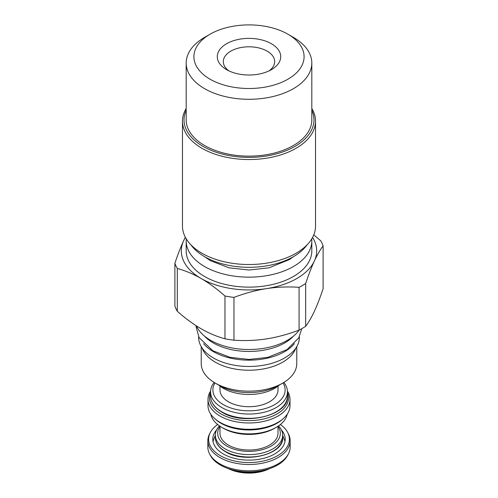 <?xml version="1.0" encoding="UTF-8"?>
<svg xmlns="http://www.w3.org/2000/svg" width="498" height="498" viewBox="0 0 498 498"><rect width="100%" height="100%" fill="white"/><g stroke="black" fill="none" stroke-linecap="round" stroke-linejoin="round"><path stroke-width="0.75" d="M307.104 244.817A62.816 36.267 180 0 1 293.415 256.675A62.816 36.267 180 0 1 190.896 244.817M315.527 121.126L315.527 226.104A66.527 38.408 180 0 1 274.46 261.593A66.527 38.408 180 0 1 201.958 253.264A66.527 38.408 180 0 1 182.473 226.104L182.473 121.126A66.527 38.408 0 0 0 201.958 148.286A66.527 38.408 0 0 0 274.46 156.615A66.527 38.408 0 0 0 315.527 121.126A66.527 38.408 0 0 0 311.816 108.477M186.184 110.257A64.983 37.518 0 0 0 203.053 146.393A64.983 37.518 0 0 0 281.407 152.382A64.983 37.518 0 0 0 311.816 110.257M210.05 34.213L204.585 37.375A62.816 36.267 0 0 0 186.184 63.016L186.184 119.862A62.816 36.267 0 0 0 204.585 145.509A62.816 36.267 0 0 0 273.041 153.372A62.816 36.267 0 0 0 311.816 119.862L311.816 63.016A62.816 36.267 0 0 0 293.415 37.375L287.95 34.213A55.079 31.797 0 0 0 210.05 34.213A55.079 31.797 0 0 0 210.05 79.188A55.079 31.797 0 0 0 287.95 79.188A55.079 31.797 0 0 0 287.95 34.213L293.415 37.375M186.184 108.477A66.527 38.408 0 0 0 182.473 121.126M186.184 63.016A62.816 36.267 0 0 0 204.585 88.663A62.816 36.267 0 0 0 273.041 96.525A62.816 36.267 0 0 0 311.816 63.016M271.429 43.749A31.716 18.314 0 0 0 226.571 43.749A31.716 18.314 0 0 0 226.571 69.645A31.716 18.314 0 0 0 226.571 69.652A31.716 18.314 0 0 0 271.429 69.645A31.716 18.314 0 0 0 271.429 43.749M269.069 70.878A25.684 14.828 0 0 0 274.684 61.628A25.684 14.828 0 0 0 267.158 51.145A25.684 14.828 0 0 0 239.171 47.926A25.684 14.828 0 0 0 223.316 61.628A25.684 14.828 0 0 0 228.931 70.878M311.723 238.909A62.816 36.267 180 0 1 311.816 240.889A62.816 36.267 180 0 1 293.415 266.53A62.816 36.267 180 0 1 224.959 274.392A62.816 36.267 180 0 1 186.184 240.889A62.816 36.267 180 0 1 186.277 238.909M311.816 240.889L311.816 250.868A62.816 36.267 180 0 1 293.415 276.508A62.816 36.267 180 0 1 224.959 284.37A62.816 36.267 180 0 1 186.184 250.868L186.184 240.889M185.43 237.44A67.691 39.081 0 0 0 183.619 240.752A67.691 39.081 0 0 0 201.136 278.5A67.691 39.081 0 0 0 266.517 288.616A67.691 39.081 0 0 0 314.381 260.983A67.691 39.081 0 0 0 312.57 237.44M185.324 237.229L183.619 240.752C180.749 246.964 177.842 254.478 174.891 263.286A75.621 43.656 0 0 0 177.3 268.478C185.381 270.682 193.324 274.018 201.136 278.5C208.967 283.057 216.916 288.89 224.971 295.999A75.621 43.656 0 0 0 233.96 297.387C244.991 293.222 255.848 290.297 266.517 288.616C277.218 286.991 288.074 286.562 299.08 287.315L299.08 330.118A75.621 43.656 0 0 0 305.66 326.321C308.617 322.411 311.524 317.388 314.381 311.256C317.251 305.05 320.158 297.536 323.109 288.722L323.109 245.919A75.621 43.656 0 0 0 320.7 240.733L313.759 234.913M224.971 295.999L224.971 338.802C216.916 336.604 208.967 333.268 201.136 328.78C193.324 324.235 185.381 318.403 177.3 311.281A75.621 43.656 0 0 1 174.891 306.089L174.891 263.286M177.3 311.281L177.3 268.478M224.971 338.802A75.621 43.656 0 0 0 233.96 340.19C244.991 340.943 255.848 340.514 266.517 338.895C277.218 337.202 288.074 334.276 299.08 330.118M233.96 340.19L233.96 297.387M305.66 326.321L305.66 283.518A75.621 43.656 180 0 1 299.08 287.315M305.66 283.518C308.617 274.684 311.524 267.171 314.381 260.983C317.251 254.839 320.158 249.815 323.109 245.919M196.442 325.916A54.226 31.312 0 0 0 234.633 348.388A54.226 31.312 0 0 0 287.346 340.339A54.226 31.312 0 0 0 299.18 330.068M204.311 335.932A50.591 29.208 0 0 0 284.775 342.898A50.591 29.208 0 0 0 293.689 335.932M203.582 343.645A50.36 29.077 0 0 0 213.387 351.644A50.36 29.077 180 0 0 294.418 343.645M198.64 336.766L198.64 337.401A50.36 29.077 0 0 0 213.387 357.962A50.36 29.077 180 0 0 268.273 364.262A50.36 29.077 180 0 0 299.36 337.401L299.36 336.766M295.824 348.108A47.771 27.577 180 0 1 282.777 362.146A47.771 27.577 0 0 1 235.199 369.049A47.771 27.577 0 0 1 202.176 348.108M201.229 346.608L201.229 363.584A47.771 27.577 0 0 0 215.223 383.08A47.771 27.577 0 0 0 282.777 383.08L278.538 385.533L282.777 383.08A47.771 27.577 180 0 0 296.771 363.584L296.771 346.608M215.223 383.08L219.462 385.533A41.776 24.116 0 0 0 278.538 385.533M218.834 385.172A36.279 20.947 0 0 0 274.653 388.34A36.279 20.947 0 0 0 279.166 385.172M219.992 386.112L219.992 389.953A29.009 16.751 0 0 0 228.489 401.799A29.009 16.751 0 0 0 260.099 405.428A29.009 16.751 0 0 0 278.009 389.953L278.009 386.112M214.974 382.943A36.124 20.86 0 0 0 223.453 404.7A36.124 20.86 180 0 0 268.316 407.576A36.124 20.86 180 0 0 283.026 382.943M214.165 382.452A38.446 22.198 0 0 0 210.554 391.845A38.446 22.198 0 0 0 221.815 407.545A38.446 22.198 180 0 0 263.716 412.356A38.446 22.198 180 0 0 287.446 391.845L287.446 396.14A38.446 22.198 180 0 1 263.716 416.652A38.446 22.198 180 0 1 221.815 411.84A38.446 22.198 180 0 1 210.554 396.14C210.704 402.403 214.514 407.75 221.971 412.195C244.101 426.375 289.276 415.4 287.446 396.14M283.835 382.452A38.446 22.198 180 0 1 287.446 391.845M210.554 392.43A39.547 22.833 180 0 0 221.031 413.931A39.547 22.833 0 0 0 268.341 417.704A39.547 22.833 0 0 0 287.446 392.43M214.825 418.694L216.032 419.746A39.547 22.833 180 0 0 221.031 423.281A39.547 22.833 0 0 0 281.968 419.746L283.175 418.694A40.998 23.674 0 0 1 220.01 422.354A40.998 23.674 180 0 1 214.825 418.694A40.998 23.674 180 0 1 208.002 405.615L208.002 399.303A40.998 23.674 180 0 0 220.01 416.042A40.998 23.674 0 0 0 264.693 421.171A40.998 23.674 0 0 0 289.998 399.303A40.998 23.674 0 0 0 287.421 391.042M208.002 399.303A40.998 23.674 180 0 1 210.579 391.042M283.175 418.694A40.998 23.674 0 0 0 289.998 405.615L289.998 399.303M210.803 414.224A38.446 22.198 0 0 0 221.815 427.377L223.453 428.324L221.815 427.377A38.446 22.198 180 0 0 276.185 427.377A38.446 22.198 180 0 0 287.197 414.224M276.185 427.377L274.547 428.324A36.124 20.86 180 0 1 223.453 428.324M219.992 426.251L219.992 433.285A29.009 16.751 0 0 0 228.489 445.125A29.009 16.751 180 0 0 260.099 448.754A29.009 16.751 180 0 0 278.009 433.285L278.009 426.251M278.009 426.45A31.33 18.09 180 0 1 266.337 448.349A31.33 18.09 180 0 1 226.845 446.071A31.33 18.09 180 0 1 219.992 426.45M278.55 425.883A33.652 19.428 180 0 1 282.652 435.177A33.652 19.428 180 0 1 261.88 453.13A33.652 19.428 180 0 1 225.208 448.916A33.652 19.428 180 0 1 215.348 435.177A33.652 19.428 180 0 1 219.45 425.883M267.949 469.172A33.652 19.428 180 0 1 230.051 469.172M269.623 468.63A31.33 18.09 180 0 1 228.377 468.63M209.558 453.84L210.281 455.234A40.406 23.325 180 0 0 220.427 465.064A40.406 23.325 0 0 0 287.72 455.234L288.442 453.84A41.153 23.761 0 0 1 219.898 463.856A41.153 23.761 180 0 1 209.558 453.84A41.153 23.761 180 0 1 207.847 447.055L207.847 440.736A41.153 23.761 180 0 1 209.558 433.951L210.281 432.557A40.406 23.325 180 0 1 217.632 424.514M288.442 453.84A41.153 23.761 0 0 0 290.153 447.055L290.153 440.736A41.153 23.761 0 0 0 288.442 433.951L287.72 432.557A40.406 23.325 0 0 0 280.368 424.514M207.847 440.736A41.153 23.761 180 0 0 219.898 457.538A41.153 23.761 0 0 0 264.749 462.686A41.153 23.761 0 0 0 290.153 440.736M287.72 432.557A40.406 23.325 0 0 1 269.692 459.256A40.406 23.325 0 0 1 220.427 455.714A40.406 23.325 180 0 1 210.281 432.557M281.358 429.849A36.205 20.904 0 0 1 285.205 439.224A36.205 20.904 0 0 1 262.857 458.534A36.205 20.904 0 0 1 223.403 454.002A36.205 20.904 180 0 1 212.795 439.224A36.205 20.904 180 0 1 216.642 429.849M282.652 435.177L282.652 437.58A33.652 19.428 180 0 1 261.88 455.527A33.652 19.428 180 0 1 225.208 451.319A33.652 19.428 180 0 1 215.348 437.58L215.348 435.177M210.554 391.845L210.554 396.14M282.652 437.58C284.296 454.425 244.761 464.105 225.364 451.667C218.815 447.764 215.478 443.071 215.348 437.58M301.738 328.692L298.8 337.812L287.053 349.608L267.775 357.371L249.112 359.456L230.225 357.371L212.764 350.71L199.107 337.644L196.168 327.118L196.181 325.748M293.478 256.638L289.35 259.601L268.92 267.824L249.118 270.034L229.08 267.824L210.573 260.765L204.516 256.638M285.005 441.402L282.652 435.152M212.995 441.402L215.348 435.152"/></g></svg>
